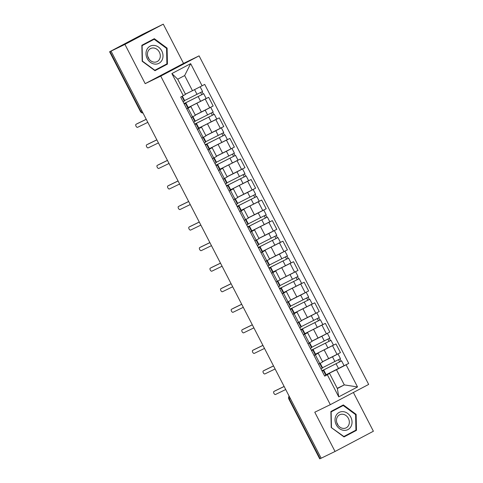<?xml version="1.0" encoding="UTF-8"?>
<svg xmlns="http://www.w3.org/2000/svg" width="483" height="483" viewBox="0 0 483 483"><rect width="100%" height="100%" fill="white"/><g stroke="black" fill="none" stroke-linecap="round" stroke-linejoin="round"><path stroke-width="0.72" d="M163.278 24.15L124.928 44.388L111.054 51.126L321.165 458.21L335.039 451.472L314.777 412.21L330.324 404.657L368.668 384.42L199.087 55.859L183.54 63.412L163.278 24.15L142.497 34.384L109.611 51.766L110.009 51.59L140.813 111.265A2.964 2.53 64.1 0 0 142.956 112.937M335.039 451.472L373.389 431.234L353.387 392.486M124.928 44.388L145.19 83.65L160.736 76.097L330.324 404.657M111.054 51.126L110.009 51.59M321.147 458.174L319.722 458.85L288.919 399.169L289.317 398.988L320.12 458.669M322.541 361.682L340.449 352.626L335.963 343.926L315.091 354.425M315.333 354.818L319.824 363.512L322.674 361.942L318.188 353.242L314.047 355.494M319.824 363.512L318.538 364.188M332.751 345.49L335.963 343.926M315.212 354.661L318.188 353.242M311.933 341.131L329.841 332.075L325.355 323.375L304.483 333.874M307.931 343.636L312.066 341.39L307.58 332.69L303.439 334.942M322.143 324.938L325.355 323.375M304.604 334.109L307.58 332.69M301.326 320.579L319.233 311.523L314.747 302.823L293.875 313.322M297.323 323.085L301.458 320.839L296.973 312.139L292.831 314.391M311.535 304.387L314.747 302.823M293.996 313.558L296.973 312.139M290.718 300.028L308.631 290.965L304.139 282.271L283.267 292.77M286.715 302.533L290.857 300.287L286.365 291.587L282.229 293.839M300.927 283.835L304.139 282.271M283.388 293.006L286.365 291.587M280.116 279.476L298.023 270.414L293.531 261.72L272.66 272.219M276.107 281.981L280.249 279.735L275.757 271.035L271.621 273.287M290.319 263.283L293.531 261.72M272.78 272.454L275.757 271.035M269.508 258.924L287.415 249.862L282.923 241.168L262.052 251.667M265.499 261.43L269.641 259.178L265.149 250.484L261.013 252.736M279.711 242.732L282.923 241.168M262.172 251.903L265.149 250.484M258.9 238.373L276.807 229.31L272.315 220.616L251.444 231.115M254.891 240.878L259.033 238.626L254.541 229.932L250.405 232.184M269.103 222.18L272.315 220.616M251.565 231.351L254.541 229.932M248.292 217.821L266.199 208.759L261.708 200.065L240.836 210.564M244.283 220.326L248.425 218.075L243.933 209.381L239.797 211.632M258.496 201.628L261.708 200.065M240.957 210.799L243.933 209.381M237.684 197.269L255.592 188.207L251.106 179.513L230.228 190.012M233.675 199.775L237.817 197.523L233.325 188.829L229.19 191.081M247.888 181.077L251.106 179.513M230.349 190.248L233.325 188.829M227.076 176.718L244.984 167.655L240.498 158.961L219.62 169.461M223.068 179.223L227.209 176.971L222.723 168.277L218.582 170.529M237.28 160.525L240.498 158.961M219.741 169.696L222.723 168.277M216.469 156.166L234.376 147.104L229.89 138.41L209.012 148.909M212.46 158.672L216.601 156.42L212.115 147.726L207.974 149.978M226.672 139.973L229.89 138.41M209.133 149.144L212.115 147.726M205.861 135.614L223.768 126.552L219.282 117.858L198.41 128.357M201.852 138.12L205.993 135.868L201.508 127.174L197.366 129.426M216.064 119.422L219.282 117.858M198.525 128.593L201.508 127.174M195.253 115.063L213.16 106L208.674 97.306L187.802 107.806M191.244 117.568L195.386 115.316L190.9 106.622L186.758 108.874M205.456 98.87L208.674 97.306M187.917 108.041L190.9 106.622M337.249 388.314L344.301 384.891L336.482 369.736L325.699 374.977M325.82 375.213L329.551 373.395L337.369 388.549L344.301 384.891L357.529 386.949L338.746 396.863L327.323 374.73L329.551 373.395M185.412 94.137L192.463 90.707L184.645 75.559L177.714 79.218L185.532 94.366L180.678 97.089L324.691 376.118L327.323 374.73M183.305 95.7L171.882 73.567L190.664 63.653L202.087 85.787L192.463 90.707M336.482 369.736L348.732 363.427L204.714 84.398L202.087 85.787M346.106 364.816L357.529 386.949M199.087 55.859L160.736 76.097M330.885 411.504L331.217 427.509L344.005 436.934L356.466 430.359L356.134 414.36L343.341 404.929L330.885 411.504M183.54 63.412L145.19 83.65M141.851 45.263L142.183 61.263L154.977 70.687L167.432 64.112L167.1 48.113L154.306 38.688L141.851 45.263M343.359 366.042L348.732 363.427M338.746 396.863L337.369 388.549M184.645 75.559L190.664 63.653M177.714 79.218L171.882 73.567M343.908 436.861L353.538 431.778L353.526 431.397M340.823 406.656L340.509 406.426M355.591 414.619L356.134 414.36M353.538 431.778L356.466 430.359M154.874 70.621L164.504 65.537L164.498 65.157M151.795 40.415L151.481 40.186M166.575 48.385L166.895 63.889L154.826 70.258L142.431 61.13L142.111 45.625L154.18 39.256L166.575 48.385L167.1 48.113M164.504 65.537L167.432 64.112M318.551 364.218L319.788 363.53L322.239 368.269L321.002 368.958M275.37 390.705A1.703 0.894 62.2 0 1 275.382 390.699A1.703 0.894 62.2 0 1 275.395 390.687L284.125 386.448M322.101 371.089L323.393 370.509L322.155 371.198M323.393 370.509L325.838 375.255L324.6 375.943M284.149 386.497L273.939 391.453A1.703 0.894 -117.8 0 0 273.927 391.465A1.703 0.894 -117.8 0 0 273.927 393.373A1.703 0.894 -117.8 0 0 275.503 394.484L285.713 389.527M323.254 370.135L341.62 360.892L344.065 365.637L325.681 374.947M323.218 370.069L321.913 370.733M321.962 370.823L341.62 360.892M338.541 359.702L339.676 361.912M335.933 355.005L333.964 356.031M325.796 360.101L322.559 361.713M322.076 367.961L340.461 358.652L338.009 353.912L332.479 356.81L334.93 361.556M322.578 361.749L332.479 356.81M339.99 358.929L341.119 361.121M307.943 343.667L309.18 342.978L311.632 347.718L310.394 348.406M264.762 370.153A1.703 0.894 62.2 0 1 264.775 370.141A1.703 0.894 62.2 0 1 264.787 370.135L273.517 365.897M311.493 350.537L312.785 349.958L311.547 350.646M312.785 349.958L315.236 354.703L313.998 355.391M273.541 365.945L263.332 370.902A1.703 0.894 -117.8 0 0 263.32 370.914A1.703 0.894 -117.8 0 0 263.32 372.822A1.703 0.894 -117.8 0 0 264.895 373.933L275.105 368.976M297.335 323.115L298.572 322.427L301.024 327.166L299.786 327.854M254.155 349.601A1.703 0.894 62.2 0 1 254.167 349.589A1.703 0.894 62.2 0 1 254.179 349.583L262.909 345.345M300.885 329.986L302.177 329.406L300.939 330.094M302.177 329.406L304.628 334.151L303.39 334.84M262.933 345.393L252.724 350.35A1.703 0.894 -117.8 0 0 252.712 350.362A1.703 0.894 -117.8 0 0 252.712 352.27A1.703 0.894 -117.8 0 0 254.293 353.381L264.497 348.424M350.996 426.495A9.636 8.217 64.1 0 0 347.615 413.394A9.636 8.217 64.1 0 0 336.071 415.501A9.636 8.217 64.1 0 0 339.452 428.602A9.636 8.217 64.1 0 0 350.996 426.495M348.545 425.469A7.299 6.219 64.1 0 0 347.416 416.901A7.299 6.219 64.1 0 0 339.712 414.746A7.299 6.219 64.1 0 0 337.249 417.143A7.299 6.219 64.1 0 0 338.384 425.71A7.299 6.219 64.1 0 0 346.088 427.872A7.299 6.219 64.1 0 0 348.545 425.469M338.009 425.227A7.299 6.219 64.1 0 0 336.802 422.728M331.465 427.37L331.139 411.866L343.214 405.497L355.603 414.631L355.929 430.13L343.854 436.505L331.217 427.491M330.891 411.884L343.214 405.497M161.962 60.254A9.636 8.217 64.1 0 0 158.587 47.153A9.636 8.217 64.1 0 0 147.043 49.26A9.636 8.217 64.1 0 0 150.418 62.361A9.636 8.217 64.1 0 0 161.962 60.254M159.517 59.228A7.299 6.219 64.1 0 0 158.382 50.661A7.299 6.219 64.1 0 0 150.678 48.505A7.299 6.219 64.1 0 0 148.215 50.902A7.299 6.219 64.1 0 0 149.35 59.469A7.299 6.219 64.1 0 0 157.053 61.631A7.299 6.219 64.1 0 0 159.517 59.228M148.981 58.98A7.299 6.219 64.1 0 0 147.768 56.487M141.857 45.637L154.18 39.256M312.646 349.577L331.012 340.34L333.457 345.085L315.073 354.395M312.61 349.517L311.306 350.181M311.354 350.272L331.012 340.34M327.933 339.151L329.068 341.36M325.325 334.453L323.356 335.48M315.188 339.549L311.952 341.161M311.469 347.41L329.853 338.1L327.402 333.361L321.871 336.259L324.322 341.004M311.97 341.197L321.871 336.259M329.382 338.378L330.511 340.569M302.038 329.026L320.404 319.788L322.849 324.534L304.465 333.844M302.002 328.965L300.698 329.629M300.746 329.72L320.404 319.788M317.325 318.599L318.46 320.809M314.717 313.902L312.749 314.928M304.58 318.997L301.344 320.609M300.861 326.858L319.245 317.548L316.794 312.809L311.269 315.707L313.715 320.452M301.362 320.646L311.269 315.707M318.774 317.826L319.903 320.018M286.727 302.563L287.965 301.875L290.416 306.614L289.178 307.303M252.325 324.842L242.122 329.798A1.703 0.894 -117.8 0 0 242.104 329.811L243.559 329.038A1.703 0.894 62.2 0 1 243.559 329.038A1.703 0.894 62.2 0 1 243.571 329.032L252.301 324.793M290.277 309.434L291.569 308.854L290.331 309.543M291.569 308.854L294.02 313.6L292.783 314.288M242.104 329.811A1.703 0.894 -117.8 0 0 242.104 331.718A1.703 0.894 -117.8 0 0 243.686 332.829L253.895 327.872M276.119 282.012L277.357 281.323L279.808 286.063L278.57 286.751M232.939 308.498A1.703 0.894 62.2 0 1 232.951 308.486A1.703 0.894 62.2 0 1 232.963 308.48L241.693 304.242M279.669 288.882L280.961 288.303L279.723 288.991M280.961 288.303L283.412 293.048L282.175 293.736M241.723 304.29L231.514 309.247A1.703 0.894 -117.8 0 0 231.496 309.259A1.703 0.894 -117.8 0 0 231.496 311.167A1.703 0.894 -117.8 0 0 233.078 312.278L243.287 307.321M265.511 261.46L266.749 260.772L269.2 265.511L267.962 266.199M222.331 287.946A1.703 0.894 62.2 0 1 222.343 287.934A1.703 0.894 62.2 0 1 222.355 287.928L231.085 283.69M269.061 268.331L270.353 267.751L269.116 268.439M270.353 267.751L272.804 272.497L271.567 273.185M231.115 283.738L220.906 288.695A1.703 0.894 -117.8 0 0 220.888 288.701A1.703 0.894 -117.8 0 0 220.894 290.615A1.703 0.894 -117.8 0 0 222.47 291.726L232.679 286.769M291.43 308.474L309.796 299.237L312.241 303.982L293.857 313.292M291.394 308.414L290.09 309.078M290.138 309.168L309.796 299.237M306.717 298.047L307.852 300.257M304.109 293.35L302.141 294.376M293.972 298.446L290.736 300.058M290.253 306.307L308.637 296.997L306.186 292.257L300.661 295.155L303.107 299.901M290.754 300.094L300.661 295.155M308.166 297.274L309.295 299.466M280.822 287.922L299.188 278.685L301.634 283.43L283.249 292.74M280.786 287.862L279.482 288.526M279.53 288.617L299.188 278.685M296.109 277.496L297.25 279.705M293.501 272.798L291.533 273.825M283.364 277.894L280.128 279.506M279.645 285.755L298.029 276.445L295.578 271.706M280.146 279.542L295.584 271.706M297.558 276.723L298.687 278.914M270.214 267.371L288.58 258.133L291.026 262.879L272.641 272.189M270.178 267.31L268.874 267.974M268.922 268.065L288.58 258.133M285.501 256.944L286.642 259.154M282.893 252.247L280.925 253.273M272.756 257.342L269.52 258.954M269.037 265.203L287.421 255.893L284.976 251.154L279.446 254.052L281.891 258.797M269.538 258.991L279.446 254.052M286.95 256.171L288.079 258.363M254.903 240.908L256.141 240.22L258.592 244.959L257.354 245.648M211.723 267.395A1.703 0.894 62.2 0 1 211.735 267.383A1.703 0.894 62.2 0 1 211.747 267.377L220.477 263.138M258.453 247.779L259.745 247.199L258.508 247.888M259.745 247.199L262.197 251.945L260.959 252.633M220.508 263.187L210.298 268.143A1.703 0.894 -117.8 0 0 210.28 268.15A1.703 0.894 -117.8 0 0 210.286 270.063A1.703 0.894 -117.8 0 0 211.862 271.174L222.071 266.218M259.606 246.819L277.973 237.582L280.418 242.327L262.034 251.631M259.57 246.759L258.266 247.423M258.314 247.513L277.973 237.582M274.893 236.392L276.034 238.602M272.285 231.695L270.317 232.721M262.148 236.791L258.912 238.403M258.429 244.652L276.813 235.342L274.368 230.602L268.838 233.5L271.283 238.246M258.93 238.439L268.838 233.5M276.342 235.619L277.471 237.811M244.301 220.357L245.539 219.668L247.984 224.408L246.747 225.096M201.115 246.843A1.703 0.894 62.2 0 1 201.127 246.831A1.703 0.894 62.2 0 1 201.139 246.825L209.876 242.587M247.845 227.227L249.137 226.648L247.9 227.336M249.137 226.648L251.589 231.393L250.351 232.081M209.9 242.635L199.69 247.592A1.703 0.894 -117.8 0 0 199.672 247.598A1.703 0.894 -117.8 0 0 199.678 249.512A1.703 0.894 -117.8 0 0 201.254 250.623L211.463 245.666M248.999 226.267L267.365 217.03L269.81 221.775L251.426 231.079M248.968 226.207L247.664 226.871M247.707 226.962L267.365 217.03M264.286 215.841L265.427 218.05M261.677 211.143L259.709 212.17M251.54 216.239L248.31 217.851M247.821 224.1L266.211 214.79L263.76 210.051L258.23 212.949L260.675 217.694M248.328 217.887L258.23 212.949M265.735 215.068L266.864 217.259M233.694 199.805L234.931 199.117L237.376 203.856L236.139 204.544M199.292 222.083L189.082 227.04A1.703 0.894 -117.8 0 0 189.07 227.046L190.519 226.279A1.703 0.894 62.2 0 1 190.519 226.279A1.703 0.894 62.2 0 1 190.537 226.273L199.268 222.035M237.238 206.676L238.53 206.096L237.292 206.784M238.53 206.096L240.981 210.842L239.743 211.53M189.07 227.046A1.703 0.894 -117.8 0 0 189.07 228.96A1.703 0.894 -117.8 0 0 190.646 230.071L200.856 225.114M238.391 205.716L256.757 196.478L259.202 201.224L240.818 210.528M238.361 205.655L237.056 206.319M237.099 206.41L256.757 196.478M253.678 195.289L254.819 197.499M251.069 190.592L249.101 191.618M240.932 195.687L237.702 197.299M237.213 203.548L255.604 194.238L253.152 189.499L247.622 192.397L250.067 197.142M237.721 197.336L247.622 192.397M255.127 194.516L256.256 196.708M223.086 179.253L224.323 178.565L226.769 183.305L225.531 183.993M179.899 205.74A1.703 0.894 62.2 0 1 179.911 205.728A1.703 0.894 62.2 0 1 179.93 205.722L188.66 201.483M226.63 186.124L227.928 185.544L226.69 186.233M227.928 185.544L230.373 190.29L229.135 190.978M188.684 201.532L178.475 206.489A1.703 0.894 -117.8 0 0 178.462 206.495A1.703 0.894 -117.8 0 0 178.462 208.408A1.703 0.894 -117.8 0 0 180.038 209.519L190.248 204.563M227.783 185.164L246.149 175.927L248.6 180.672L230.21 189.976M227.753 185.104L226.449 185.768M226.491 185.858L246.149 175.927M243.07 174.737L244.211 176.947M240.468 170.04L238.493 171.06M230.331 175.136L227.095 176.748M226.612 182.997L244.996 173.687L242.544 168.947L237.014 171.845L239.459 176.591M227.113 176.784L237.014 171.845M244.519 173.965L245.648 176.156M213.709 158.013L216.161 162.753L214.923 163.441M213.715 158.013L212.478 158.702M169.291 185.188A1.703 0.894 62.2 0 1 169.304 185.176A1.703 0.894 62.2 0 1 169.322 185.17L178.052 180.932M216.022 165.572L217.32 164.993L216.082 165.681M217.32 164.993L219.765 169.738L218.527 170.427M178.076 180.98L167.867 185.937A1.703 0.894 -117.8 0 0 167.855 185.943A1.703 0.894 -117.8 0 0 167.855 187.857A1.703 0.894 -117.8 0 0 169.43 188.968L179.64 184.011M217.175 164.612L235.541 155.375L237.992 160.121L219.608 169.424M217.145 164.552L215.841 165.216M215.883 165.307L235.541 155.375M232.462 154.186L233.603 156.395M229.86 149.488L227.885 150.509M219.723 154.584L216.487 156.196M216.004 162.445L234.388 153.135L231.937 148.396L226.406 151.294L228.851 156.039M216.505 156.232L226.406 151.294M233.911 153.413L235.046 155.604M201.87 138.15L203.108 137.462L205.553 142.201L204.315 142.89M158.684 164.637A1.703 0.894 62.2 0 1 158.696 164.625A1.703 0.894 62.2 0 1 158.714 164.618L167.444 160.38M205.414 145.021L206.712 144.441L205.474 145.129M206.712 144.441L209.157 149.187L207.919 149.875M167.468 160.428L157.259 165.385A1.703 0.894 -117.8 0 0 157.247 165.391A1.703 0.894 -117.8 0 0 157.247 167.305A1.703 0.894 -117.8 0 0 158.822 168.416L169.032 163.459M206.567 144.061L224.933 134.823L227.384 139.569L209 148.873M206.537 144L205.233 144.665M205.275 144.755L224.933 134.823M221.854 133.634L222.995 135.844M219.252 128.937L217.278 129.957M209.115 134.032L205.879 135.645M205.396 141.893L223.78 132.583L221.329 127.844L215.798 130.742L218.244 135.488M205.897 135.681L215.798 130.742M223.309 132.861L224.438 135.053M191.262 117.598L192.5 116.91L194.945 121.65L193.707 122.338M148.076 144.085A1.703 0.894 62.2 0 1 148.088 144.073A1.703 0.894 62.2 0 1 148.106 144.067L156.836 139.828M194.806 124.469L196.104 123.889L194.866 124.578M196.104 123.889L198.549 128.635L197.312 129.323M156.86 139.877L146.651 144.834A1.703 0.894 -117.8 0 0 146.639 144.84A1.703 0.894 -117.8 0 0 146.639 146.754A1.703 0.894 -117.8 0 0 148.215 147.864L158.424 142.908M195.959 123.509L214.325 114.272L216.776 119.017L198.392 128.321M195.929 123.449L194.625 124.113M194.673 124.203L214.325 114.272M211.246 113.082L212.387 115.292M208.644 108.385L206.67 109.406M198.507 113.481L195.271 115.093M194.788 121.342L213.172 112.032L210.721 107.292L205.19 110.19L207.642 114.936M195.289 115.129L205.19 110.19M212.701 112.31L213.83 114.501M181.928 96.425L184.337 101.098L183.099 101.786M146.252 119.325L136.043 124.282A1.703 0.894 -117.8 0 0 136.031 124.288L137.486 123.521A1.703 0.894 62.2 0 1 137.486 123.521A1.703 0.894 62.2 0 1 137.498 123.515L146.228 119.277M184.198 103.917L185.496 103.338L184.258 104.026M185.496 103.338L187.941 108.083L186.704 108.772M136.031 124.288A1.703 0.894 -117.8 0 0 136.031 126.202A1.703 0.894 -117.8 0 0 137.607 127.313L147.816 122.356M185.351 102.957L203.717 93.72L206.169 98.466L187.784 107.769M185.321 102.897L184.017 103.561M184.065 103.652L203.717 93.72M200.638 92.531L201.779 94.74M187.899 92.929L185.424 94.161M184.18 100.79L202.564 91.48L200.137 86.783M185.442 94.197L191.34 91.257M193.562 90.146L198.742 87.495M202.093 91.758L203.222 93.95M196.913 103.38L201.399 112.074M207.521 123.932L212.007 132.626M218.129 144.483L222.615 153.177M228.737 165.035L233.223 173.729M239.345 185.587L243.83 194.281M249.953 206.138L254.438 214.832M260.56 226.69L265.046 235.384M271.162 247.242L275.654 255.936M281.77 267.793L286.262 276.487M292.378 288.345L296.87 297.039M302.986 308.897L307.478 317.591M313.594 329.448L318.086 338.142M324.202 350L328.694 358.694M198.652 128.744L203.138 137.444M209.26 149.295L213.746 157.995M219.868 169.847L224.354 178.547M230.476 190.399L234.961 199.099M241.083 210.95L245.569 219.65M251.691 231.502L256.177 240.202M262.299 252.054L266.785 260.754M272.907 272.605L277.393 281.305M283.509 293.157L288.001 301.857M294.117 313.709L298.609 322.409M304.725 334.266L309.217 342.96M188.044 108.192L192.53 116.892M215.871 119.657L220.357 128.351M226.479 140.209L230.965 148.903M237.087 160.761L241.572 169.455M247.694 181.312L252.18 190.012M258.302 201.864L262.788 210.564M268.91 222.415L273.396 231.115M279.518 242.967L284.004 251.667M290.12 263.519L294.612 272.219M300.728 284.07L305.22 292.77M311.336 304.622L315.828 313.322M321.944 325.174L326.436 333.874M332.552 345.725L337.043 354.425M205.263 99.106L209.749 107.8M289.19 396.259A2.964 2.53 64.1 0 0 289.317 398.988L290.343 398.493M141.839 110.77L140.414 111.446A2.964 2.964 0 0 0 143.016 113.052M273.939 391.453L275.395 390.687M323.682 369.978L326.128 374.723M336.083 363.796L338.535 368.535M320.229 363.294L322.523 367.738M263.332 370.902L264.787 370.135L263.32 370.914M252.724 350.35L254.179 349.583M313.075 349.426L315.52 354.172M325.476 343.244L327.927 347.983M309.621 342.743L311.915 347.186M302.467 328.875L304.912 333.62M314.868 322.692L317.319 327.432M299.013 322.191L301.307 326.635M242.122 329.798L243.571 329.032M220.906 288.695L222.355 287.928M291.859 308.323L294.304 313.069M304.26 302.141L306.711 306.88M288.405 301.64L290.7 306.083M281.251 287.771L283.696 292.517M293.658 281.589L296.103 286.328M277.797 281.088L280.092 285.531M290.054 274.604L292.499 279.349M270.643 267.22L273.088 271.965M283.05 261.037L285.495 265.777M267.19 260.536L269.484 264.98M260.035 246.668L262.48 251.414M272.442 240.486L274.887 245.225M256.588 239.985L258.882 244.428M199.69 247.592L201.139 246.825M249.427 226.116L251.872 230.862M261.834 219.934L264.279 224.673M245.98 219.433L248.274 223.877M189.082 227.04L190.537 226.273M238.819 205.565L241.271 210.31M251.226 199.382L253.672 204.122M235.372 198.881L237.666 203.325M228.211 185.013L230.663 189.759M240.619 178.831L243.064 183.57M224.764 178.33L227.058 182.773M167.867 185.937L169.322 185.17M217.604 164.462L220.055 169.207M230.011 158.279L232.456 163.019M214.156 157.778L216.45 162.222M206.996 143.91L209.447 148.655M219.403 137.727L221.848 142.467M203.548 137.226L205.843 141.67M196.388 123.358L198.839 128.104M208.795 117.176L211.24 121.915M192.94 116.675L195.235 121.118M136.043 124.282L137.498 123.515M185.78 102.807L188.231 107.552M198.187 96.624L200.638 101.364M182.369 96.195L184.627 100.567M194.583 89.639L197.034 94.384M279.554 377.585A2.964 2.964 0 0 0 279.905 378.274M268.946 357.034A2.964 2.964 0 0 0 269.297 357.722M258.339 336.482A2.964 2.964 0 0 0 258.689 337.17M247.731 315.93A2.964 2.964 0 0 0 248.081 316.619M237.123 295.379A2.964 2.964 0 0 0 237.479 296.067M226.515 274.827A2.964 2.964 0 0 0 226.871 275.515M215.907 254.275A2.964 2.964 0 0 0 216.263 254.964M205.299 233.724A2.964 2.964 0 0 0 205.655 234.412M194.691 213.172A2.964 2.964 0 0 0 195.047 213.86M184.083 192.62A2.964 2.964 0 0 0 184.44 193.309M173.475 172.069A2.964 2.964 0 0 0 173.832 172.757M162.868 151.517A2.964 2.964 0 0 0 163.224 152.205M152.26 130.965A2.964 2.964 0 0 0 152.616 131.654M140.414 111.446L109.611 51.766M289.118 396.12A2.964 2.964 0 0 0 288.919 399.169M273.927 391.465L275.382 390.699M252.712 350.362L254.167 349.589M220.888 288.701L222.343 287.934M199.672 247.598L201.127 246.831M167.855 185.943L169.304 185.176"/></g></svg>
